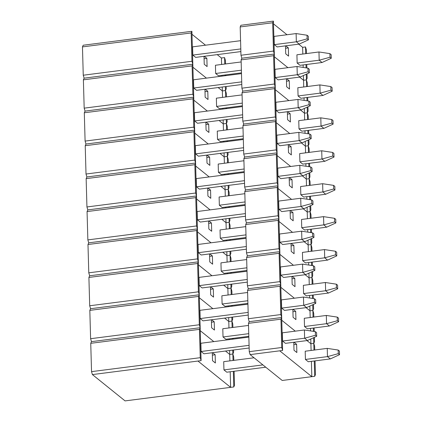 <?xml version="1.0" encoding="UTF-8"?>
<svg xmlns="http://www.w3.org/2000/svg" width="422" height="422" viewBox="0 0 422 422"><rect width="100%" height="100%" fill="white"/><g stroke="black" fill="none" stroke-linecap="round" stroke-linejoin="round"><path stroke-width="0.63" d="M314.648 346.32L314.749 349.986L314.648 346.32L313.783 343.371L314.648 346.32M315.055 360.879L315.44 374.641L314.701 376.303L314.274 360.979L314.701 376.303L315.44 374.641L315.055 360.879M313.973 350.086L313.783 343.371L310.908 343.74L313.783 343.371L313.973 350.086M281.743 347.501L280.952 319.174L281.685 317.513L282.608 350.45L281.743 347.501L280.952 319.174L248.463 323.342L249.196 321.68L281.685 317.513L280.952 319.174L248.463 323.342L249.254 351.668L248.463 323.342L249.196 321.68L278.81 317.882L249.196 321.68L248.336 318.731L247.545 290.41L248.278 288.748L280.767 284.581L281.685 317.513L249.196 321.68L248.336 318.731L280.82 314.564L280.029 286.243L280.767 284.581L280.029 286.243L247.545 290.41L248.336 318.731L280.82 314.564L280.029 286.243L247.545 290.41L248.278 288.748L277.887 284.95L248.278 288.748L247.413 285.799L246.622 257.473L247.361 255.811L279.844 251.644L280.767 284.581L248.278 288.748L247.413 285.799L279.902 281.627L279.111 253.305L279.844 251.644L279.111 253.305L246.622 257.473L247.413 285.799L279.902 281.627L279.111 253.305L246.622 257.473L247.361 255.811L276.969 252.013L247.361 255.811L246.495 252.862L245.704 224.541L246.437 222.879L278.926 218.707L279.844 251.644L247.361 255.811L246.495 252.862L278.984 248.695L278.193 220.368L278.926 218.707L278.193 220.368L245.704 224.541L246.495 252.862L278.984 248.695L278.193 220.368L245.704 224.541L246.437 222.879L276.051 219.076L246.437 222.879L245.572 219.925L244.786 191.604L245.52 189.942L278.008 185.775L278.926 218.707L246.437 222.879L245.572 219.925L278.061 215.758L277.27 187.437L278.008 185.775L277.27 187.437L244.786 191.604L245.572 219.925L278.061 215.758L277.27 187.437L244.786 191.604L245.52 189.942L275.128 186.144L245.52 189.942L244.654 186.993L243.863 158.667L244.596 157.005L277.085 152.838L278.008 185.775L245.52 189.942L244.654 186.993L277.143 182.826L276.352 154.499L277.085 152.838L276.352 154.499L243.863 158.667L244.654 186.993L277.143 182.826L276.352 154.499L243.863 158.667L244.596 157.005L274.21 153.207L244.596 157.005L243.737 154.056L242.945 125.735L243.679 124.073L276.167 119.906L277.085 152.838L244.596 157.005L243.737 154.056L276.22 149.889L275.429 121.568L276.167 119.906L275.429 121.568L242.945 125.735L243.737 154.056L276.22 149.889L275.429 121.568L242.945 125.735L243.679 124.073L273.287 120.275L243.679 124.073L242.814 121.125L242.022 92.798L242.761 91.136L275.244 86.969L276.167 119.906L243.679 124.073L242.814 121.125L275.302 116.957L274.511 88.631L275.244 86.969L274.511 88.631L242.022 92.798L242.814 121.125L275.302 116.957L274.511 88.631L242.022 92.798L242.761 91.136L272.369 87.338L242.761 91.136L241.896 88.187L241.104 59.866L241.838 58.204L274.326 54.037L275.244 86.969L242.761 91.136L241.896 88.187L274.384 84.02L273.593 55.699L274.326 54.037L273.593 55.699L241.104 59.866L241.896 88.187L274.384 84.02L273.593 55.699L241.104 59.866L241.838 58.204L271.452 54.406L241.838 58.204L240.973 55.256L240.187 26.929L240.92 25.267L273.409 21.1L274.326 54.037L241.838 58.204L240.973 55.256L273.461 51.083L272.67 22.762L273.409 21.1L272.67 22.762L240.187 26.929L240.973 55.256L273.461 51.083L272.67 22.762L240.187 26.929L240.92 25.267L273.409 21.1L274.326 54.037L273.461 51.083L274.326 54.037L271.452 54.406L274.326 54.037L275.244 86.969L274.384 84.02L275.244 86.969L272.369 87.338L275.244 86.969L276.167 119.906L275.302 116.957L276.167 119.906L273.287 120.275L276.167 119.906L277.085 152.838L276.22 149.889L277.085 152.838L274.21 153.207L277.085 152.838L278.008 185.775L277.143 182.826L278.008 185.775L275.128 186.144L278.008 185.775L278.926 218.707L278.061 215.758L278.926 218.707L276.051 219.076L278.926 218.707L279.844 251.644L278.984 248.695L279.844 251.644L276.969 252.013L279.844 251.644L280.767 284.581L279.902 281.627L280.767 284.581L277.887 284.95L280.767 284.581L281.685 317.513L280.82 314.564L281.685 317.513L278.81 317.882L281.685 317.513L282.608 350.45L250.119 354.617L249.254 351.668L281.743 347.501L282.608 350.45L250.119 354.617L282.218 380.47L250.119 354.617L249.254 351.668L281.743 347.501M281.764 320.261L295.279 331.149L281.764 320.261M306.984 340.58L310.908 343.74L311.093 350.455L310.908 343.74L306.984 340.58L310.908 343.74L313.783 343.371L313.625 337.684L313.783 343.371L314.517 341.709L313.783 343.371L310.908 343.74L310.777 338.998L310.908 343.74L306.984 340.58M311.826 376.672L279.728 350.819L311.826 376.672L314.701 376.303L311.826 376.672L311.399 361.348L311.826 376.672L282.218 380.47L311.826 376.672M305.196 351.215L305.428 359.444L308.282 361.749L305.428 359.444L327.472 356.616L327.24 348.382L305.196 351.215L305.428 359.444L327.472 356.616L338.28 353.662L339.536 354.675L339.436 351.057L338.175 350.044L338.28 353.662L339.536 354.675L330.326 358.916L308.282 361.749L330.326 358.916L327.472 356.616L327.24 348.382L305.196 351.215M294.007 350.244L296.861 352.544L296.629 344.31L296.861 352.544L294.007 350.244L293.781 342.274L294.007 350.244M293.849 344.668L296.629 344.31L293.849 344.668M294.055 342.237L296.629 344.31L294.055 342.237M282.582 341.045L285.436 343.344L307.485 340.517L285.436 343.344L282.582 341.045L304.626 338.217L304.399 329.983L282.355 332.81L282.582 341.045L282.355 332.81L304.399 329.983L315.334 331.639L315.434 335.263L316.69 336.276L316.59 332.652L315.334 331.639L315.434 335.263L316.69 336.276L307.485 340.517L304.626 338.217L282.582 341.045M249.154 347.997L203.953 353.8L249.154 347.997M201.099 351.5L249.08 345.344L201.099 351.5L200.867 343.265L201.099 351.5L203.953 353.8L201.099 351.5M248.848 337.109L200.867 343.265L248.848 337.109M307.485 340.517L304.626 338.217L315.434 335.263L304.626 338.217L304.399 329.983L315.334 331.639L316.59 332.652L316.69 336.276L307.485 340.517M265.744 367.203L226.799 372.199L265.744 367.203M223.945 369.899L262.89 364.903L223.945 369.899L223.713 361.665L223.945 369.899L226.799 372.199L223.945 369.899M254.039 357.777L223.713 361.665L254.039 357.777M330.326 358.916L327.472 356.616L338.28 353.662L338.175 350.044L339.436 351.057L339.536 354.675L330.326 358.916M327.24 348.382L338.175 350.044L327.24 348.382M233.714 356.97L233.809 360.372L233.714 356.97L232.849 354.021L233.714 356.97M234.115 371.26L234.505 385.291L233.772 386.953L233.334 371.36L233.772 386.953L234.505 385.291L234.115 371.26M233.034 360.472L232.849 354.021L229.705 354.422L229.885 360.873L229.705 354.422L232.849 354.021L233.034 360.472M200.265 330.706L213.796 341.604L200.265 330.706M225.501 351.035L229.705 354.422L225.501 351.035L229.705 354.422L232.849 354.021L232.744 350.102L232.849 354.021L233.588 352.359L232.849 354.021L229.705 354.422L225.501 351.035M91.479 341.651L200.181 327.704L201.104 360.636L200.239 357.687L199.448 329.366L90.746 343.313L91.537 371.634L200.239 357.687L199.448 329.366L200.181 327.704L199.448 329.366L90.746 343.313L91.479 341.651L197.037 328.105L91.479 341.651L90.614 338.697L199.316 324.755L198.525 296.429L89.823 310.376L90.614 338.697L89.823 310.376L90.561 308.714L199.263 294.767L200.181 327.704L91.479 341.651L90.614 338.697L199.316 324.755L198.525 296.429L199.263 294.767L198.525 296.429L89.823 310.376L90.561 308.714L196.119 295.173L90.561 308.714L89.696 305.765L198.398 291.818L197.607 263.497L88.905 277.439L89.696 305.765L88.905 277.439L89.638 275.777L198.34 261.835L199.263 294.767L90.561 308.714L89.696 305.765L198.398 291.818L197.607 263.497L198.34 261.835L197.607 263.497L88.905 277.439L89.638 275.777L195.196 262.236L89.638 275.777L88.778 272.828L197.48 258.886L196.689 230.56L87.987 244.507L88.778 272.828L87.987 244.507L88.72 242.845L197.422 228.898L198.34 261.835L89.638 275.777L88.778 272.828L197.48 258.886L196.689 230.56L197.422 228.898L196.689 230.56L87.987 244.507L88.72 242.845L194.278 229.304L88.72 242.845L87.855 239.896L196.557 225.949L195.766 197.628L87.064 211.57L87.855 239.896L87.064 211.57L87.802 209.908L196.504 195.966L197.422 228.898L88.72 242.845L87.855 239.896L196.557 225.949L195.766 197.628L196.504 195.966L195.766 197.628L87.064 211.57L87.802 209.908L193.36 196.367L87.802 209.908L86.937 206.959L195.639 193.012L194.848 164.691L86.146 178.638L86.937 206.959L86.146 178.638L86.879 176.976L195.581 163.029L196.504 195.966L87.802 209.908L86.937 206.959L195.639 193.012L194.848 164.691L195.581 163.029L194.848 164.691L86.146 178.638L86.879 176.976L192.437 163.43L86.879 176.976L86.014 174.028L194.716 160.08L193.93 131.754L85.223 145.701L86.014 174.028L85.223 145.701L85.961 144.039L194.663 130.092L195.581 163.029L86.879 176.976L86.014 174.028L194.716 160.08L193.93 131.754L194.663 130.092L193.93 131.754L85.223 145.701L85.961 144.039L191.519 130.498L85.961 144.039L85.096 141.09L193.798 127.143L193.007 98.822L84.305 112.769L85.096 141.09L84.305 112.769L85.038 111.107L193.74 97.16L194.663 130.092L85.961 144.039L85.096 141.09L193.798 127.143L193.007 98.822L193.74 97.16L193.007 98.822L84.305 112.769L85.038 111.107L190.596 97.561L85.038 111.107L84.178 108.153L192.88 94.211L192.089 65.885L83.387 79.832L84.178 108.153L83.387 79.832L84.12 78.17L192.822 64.223L193.74 97.16L85.038 111.107L84.178 108.153L192.88 94.211L192.089 65.885L192.822 64.223L192.089 65.885L83.387 79.832L84.12 78.17L189.678 64.629L84.12 78.17L83.255 75.221L191.957 61.274L191.166 32.953L82.464 46.895L83.255 75.221L82.464 46.895L83.203 45.233L191.904 31.291L192.822 64.223L84.12 78.17L83.255 75.221L191.957 61.274L191.166 32.953L191.904 31.291L191.166 32.953L82.464 46.895L83.203 45.233L191.904 31.291L192.822 64.223L191.957 61.274L192.822 64.223L189.678 64.629L192.822 64.223L193.74 97.16L192.88 94.211L193.74 97.16L190.596 97.561L193.74 97.16L194.663 130.092L193.798 127.143L194.663 130.092L191.519 130.498L194.663 130.092L195.581 163.029L194.716 160.08L195.581 163.029L192.437 163.43L195.581 163.029L196.504 195.966L195.639 193.012L196.504 195.966L193.36 196.367L196.504 195.966L197.422 228.898L196.557 225.949L197.422 228.898L194.278 229.304L197.422 228.898L198.34 261.835L197.48 258.886L198.34 261.835L195.196 262.236L198.34 261.835L199.263 294.767L198.398 291.818L199.263 294.767L196.119 295.173L199.263 294.767L200.181 327.704L199.316 324.755L200.181 327.704L197.037 328.105L200.181 327.704L201.104 360.636L92.402 374.583L125.07 400.9L230.628 387.359L197.96 361.042L92.402 374.583L91.537 371.634L90.746 343.313L91.479 341.651M125.07 400.9L92.402 374.583L91.537 371.634L200.239 357.687L201.104 360.636L197.96 361.042L230.628 387.359L233.772 386.953L230.628 387.359L230.19 371.766L230.628 387.359L125.07 400.9M212.572 352.692L215.146 354.765L212.366 355.124L215.146 354.765L215.373 362.999L212.519 360.699L212.298 352.729L212.519 360.699L215.373 362.999L215.146 354.765L212.572 352.692M338.613 321.743L338.513 318.119L337.257 317.107L337.357 320.731L338.613 321.743L329.408 325.984L307.364 328.812L329.408 325.984L326.554 323.685L326.322 315.45L304.278 318.278L304.51 326.512L326.554 323.685L304.51 326.512L307.364 328.812L304.51 326.512L304.278 318.278L326.322 315.45L337.257 317.107L337.357 320.731L338.613 321.743L338.513 318.119L337.257 317.107L326.322 315.45L326.554 323.685L337.357 320.731L326.554 323.685L329.408 325.984L338.613 321.743M248.827 336.323L225.875 339.267L248.827 336.323M223.022 336.967L248.753 333.665L223.022 336.967L222.795 328.733L223.022 336.967L225.875 339.267L223.022 336.967M248.521 325.431L222.795 328.733L248.521 325.431M337.695 288.806L337.595 285.182L336.339 284.175L336.439 287.793L337.695 288.806L328.49 293.047L306.446 295.875L328.49 293.047L325.631 290.747L325.404 282.513L303.36 285.341L303.587 293.575L325.631 290.747L303.587 293.575L306.446 295.875L303.587 293.575L303.36 285.341L325.404 282.513L336.339 284.175L336.439 287.793L337.695 288.806L337.595 285.182L336.339 284.175L325.404 282.513L325.631 290.747L336.439 287.793L325.631 290.747L328.49 293.047L337.695 288.806M247.904 303.386L224.958 306.33L247.904 303.386M222.104 304.03L247.83 300.728L222.104 304.03L221.872 295.796L222.104 304.03L224.958 306.33L222.104 304.03M247.603 292.493L221.872 295.796L247.603 292.493M336.777 255.874L336.672 252.25L335.416 251.238L335.516 254.862L336.777 255.874L327.567 260.116L305.523 262.943L327.567 260.116L324.713 257.816L324.481 249.581L302.437 252.409L302.669 260.643L324.713 257.816L302.669 260.643L305.523 262.943L302.669 260.643L302.437 252.409L324.481 249.581L335.416 251.238L335.516 254.862L336.777 255.874L336.672 252.25L335.416 251.238L324.481 249.581L324.713 257.816L335.516 254.862L324.713 257.816L327.567 260.116L336.777 255.874M246.986 270.455L224.04 273.398L246.986 270.455M221.181 271.098L246.912 267.796L221.181 271.098L220.954 262.864L221.181 271.098L224.04 273.398L221.181 271.098M246.68 259.562L220.954 262.864L246.68 259.562M335.854 222.937L335.754 219.313L334.498 218.301L334.599 221.925L335.854 222.937L326.649 227.178L304.605 230.006L326.649 227.178L323.79 224.879L323.563 216.644L301.519 219.472L301.746 227.706L323.79 224.879L301.746 227.706L304.605 230.006L301.746 227.706L301.519 219.472L323.563 216.644L334.498 218.301L334.599 221.925L335.854 222.937L335.754 219.313L334.498 218.301L323.563 216.644L323.79 224.879L334.599 221.925L323.79 224.879L326.649 227.178L335.854 222.937M246.068 237.517L223.117 240.461L246.068 237.517M220.263 238.161L245.994 234.859L220.263 238.161L220.031 229.927L220.263 238.161L223.117 240.461L220.263 238.161M245.762 226.625L220.031 229.927L245.762 226.625M334.936 190L334.836 186.382L333.575 185.369L333.681 188.993L334.936 190L325.726 194.247L303.682 197.074L325.726 194.247L322.872 191.941L322.64 183.712L300.596 186.54L300.828 194.774L322.872 191.941L300.828 194.774L303.682 197.074L300.828 194.774L300.596 186.54L322.64 183.712L333.575 185.369L333.681 188.993L334.936 190L334.836 186.382L333.575 185.369L322.64 183.712L322.872 191.941L333.681 188.993L322.872 191.941L325.726 194.247L334.936 190M245.145 204.58L222.199 207.524L245.145 204.58M219.345 205.224L245.071 201.927L219.345 205.224L219.113 196.995L219.345 205.224L222.199 207.524L219.345 205.224M244.844 193.693L219.113 196.995L244.844 193.693M334.013 157.068L333.913 153.444L332.657 152.432L332.758 156.056L334.013 157.068L324.808 161.309L302.764 164.137L324.808 161.309L321.954 159.01L321.722 150.775L299.678 153.603L299.91 161.837L321.954 159.01L299.91 161.837L302.764 164.137L299.91 161.837L299.678 153.603L321.722 150.775L332.657 152.432L332.758 156.056L334.013 157.068L333.913 153.444L332.657 152.432L321.722 150.775L321.954 159.01L332.758 156.056L321.954 159.01L324.808 161.309L334.013 157.068M244.227 171.648L221.276 174.592L244.227 171.648M218.422 172.292L244.153 168.99L218.422 172.292L218.195 164.058L218.422 172.292L221.276 174.592L218.422 172.292M243.921 160.756L218.195 164.058L243.921 160.756M333.095 124.131L332.995 120.513L331.739 119.5L331.84 123.118L333.095 124.131L323.89 128.372L301.846 131.205L323.89 128.372L321.031 126.072L320.804 117.838L298.76 120.671L298.987 128.9L321.031 126.072L298.987 128.9L301.846 131.205L298.987 128.9L298.76 120.671L320.804 117.838L331.739 119.5L331.84 123.118L333.095 124.131L332.995 120.513L331.739 119.5L320.804 117.838L321.031 126.072L331.84 123.118L321.031 126.072L323.89 128.372L333.095 124.131M243.304 138.711L220.358 141.655L243.304 138.711M217.504 139.355L243.23 136.053L217.504 139.355L217.272 131.121L217.504 139.355L220.358 141.655L217.504 139.355M243.003 127.824L217.272 131.121L243.003 127.824M332.177 91.199L332.072 87.576L330.816 86.563L330.917 90.187L332.177 91.199L322.967 95.441L300.923 98.268L322.967 95.441L320.113 93.141L319.881 84.906L297.837 87.734L298.069 95.968L320.113 93.141L298.069 95.968L300.923 98.268L298.069 95.968L297.837 87.734L319.881 84.906L330.816 86.563L330.917 90.187L332.177 91.199L332.072 87.576L330.816 86.563L319.881 84.906L320.113 93.141L330.917 90.187L320.113 93.141L322.967 95.441L332.177 91.199M242.386 105.78L219.44 108.723L242.386 105.78M216.581 106.423L242.312 103.121L216.581 106.423L216.354 98.189L216.581 106.423L219.44 108.723L216.581 106.423M242.08 94.887L216.354 98.189L242.08 94.887M331.254 58.262L331.154 54.638L329.898 53.631L329.999 57.25L331.254 58.262L322.049 62.503L300.005 65.331L322.049 62.503L319.19 60.204L318.963 51.969L296.919 54.797L297.146 63.031L319.19 60.204L297.146 63.031L300.005 65.331L297.146 63.031L296.919 54.797L318.963 51.969L329.898 53.631L329.999 57.25L331.254 58.262L331.154 54.638L329.898 53.631L318.963 51.969L319.19 60.204L329.999 57.25L319.19 60.204L322.049 62.503L331.254 58.262M241.468 72.842L218.517 75.786L241.468 72.842M215.663 73.486L241.395 70.184L215.663 73.486L215.431 65.252L215.663 73.486L218.517 75.786L215.663 73.486M241.162 61.95L215.431 65.252L241.162 61.95M315.772 303.339L315.667 299.715L314.411 298.702L314.511 302.326L315.772 303.339L306.562 307.58L284.518 310.407L306.562 307.58L303.708 305.28L303.476 297.046L281.432 299.873L281.664 308.107L303.708 305.28L281.664 308.107L284.518 310.407L281.664 308.107L281.432 299.873L303.476 297.046L314.411 298.702L314.511 302.326L315.772 303.339L315.667 299.715L314.411 298.702L303.476 297.046L303.708 305.28L314.511 302.326L303.708 305.28L306.562 307.58L315.772 303.339M248.231 315.065L203.035 320.862L248.231 315.065M200.176 318.563L248.157 312.407L200.176 318.563L199.949 310.328L200.176 318.563L203.035 320.862L200.176 318.563M247.93 304.172L199.949 310.328L247.93 304.172M314.849 270.402L314.749 266.783L313.493 265.77L313.593 269.394L314.849 270.402L305.644 274.648L283.6 277.476L305.644 274.648L302.785 272.343L302.558 264.114L280.514 266.941L280.741 275.176L302.785 272.343L280.741 275.176L283.6 277.476L280.741 275.176L280.514 266.941L302.558 264.114L313.493 265.77L313.593 269.394L314.849 270.402L314.749 266.783L313.493 265.77L302.558 264.114L302.785 272.343L313.593 269.394L302.785 272.343L305.644 274.648L314.849 270.402M247.313 282.128L202.112 287.931L247.313 282.128M199.258 285.625L247.239 279.469L199.258 285.625L199.026 277.396L199.258 285.625L202.112 287.931L199.258 285.625M247.007 271.24L199.026 277.396L247.007 271.24M313.931 237.47L313.831 233.846L312.57 232.833L312.676 236.457L313.931 237.47L304.721 241.711L282.677 244.538L304.721 241.711L301.867 239.411L301.635 231.177L279.591 234.004L279.823 242.239L301.867 239.411L279.823 242.239L282.677 244.538L279.823 242.239L279.591 234.004L301.635 231.177L312.57 232.833L312.676 236.457L313.931 237.47L313.831 233.846L312.57 232.833L301.635 231.177L301.867 239.411L312.676 236.457L301.867 239.411L304.721 241.711L313.931 237.47M246.39 249.196L201.194 254.993L246.39 249.196M198.335 252.694L246.316 246.538L198.335 252.694L198.108 244.459L198.335 252.694L201.194 254.993L198.335 252.694M246.089 238.303L198.108 244.459L246.089 238.303M313.008 204.533L312.908 200.914L311.652 199.901L311.752 203.52L313.008 204.533L303.803 208.774L281.759 211.607L303.803 208.774L300.949 206.474L300.717 198.24L278.673 201.072L278.905 209.301L300.949 206.474L278.905 209.301L281.759 211.607L278.905 209.301L278.673 201.072L300.717 198.24L311.652 199.901L311.752 203.52L313.008 204.533L312.908 200.914L311.652 199.901L300.717 198.24L300.949 206.474L311.752 203.52L300.949 206.474L303.803 208.774L313.008 204.533M245.472 216.259L200.271 222.056L245.472 216.259M197.417 219.756L245.398 213.601L197.417 219.756L197.185 211.522L197.417 219.756L200.271 222.056L197.417 219.756M245.166 205.366L197.185 211.522L245.166 205.366M312.09 171.601L311.99 167.977L310.734 166.964L310.835 170.588L312.09 171.601L302.885 175.842L280.836 178.67L302.885 175.842L300.026 173.542L299.799 165.308L277.755 168.135L277.982 176.37L300.026 173.542L277.982 176.37L280.836 178.67L277.982 176.37L277.755 168.135L299.799 165.308L310.734 166.964L310.835 170.588L312.09 171.601L311.99 167.977L310.734 166.964L299.799 165.308L300.026 173.542L310.835 170.588L300.026 173.542L302.885 175.842L312.09 171.601M244.554 183.327L199.353 189.125L244.554 183.327M196.499 186.825L244.48 180.669L196.499 186.825L196.267 178.59L196.499 186.825L199.353 189.125L196.499 186.825M244.248 172.434L196.267 178.59L244.248 172.434M311.172 138.664L311.067 135.04L309.811 134.032L309.912 137.651L311.172 138.664L301.962 142.905L279.918 145.732L301.962 142.905L299.108 140.605L298.876 132.371L276.832 135.198L277.064 143.433L299.108 140.605L277.064 143.433L279.918 145.732L277.064 143.433L276.832 135.198L298.876 132.371L309.811 134.032L309.912 137.651L311.172 138.664L311.067 135.04L309.811 134.032L298.876 132.371L299.108 140.605L309.912 137.651L299.108 140.605L301.962 142.905L311.172 138.664M243.631 150.39L198.435 156.187L243.631 150.39M195.576 153.888L243.557 147.732L195.576 153.888L195.349 145.653L195.576 153.888L198.435 156.187L195.576 153.888M243.33 139.497L195.349 145.653L243.33 139.497M310.249 105.732L310.149 102.108L308.893 101.095L308.994 104.719L310.249 105.732L301.044 109.973L279 112.801L301.044 109.973L298.185 107.673L297.958 99.439L275.914 102.266L276.141 110.501L298.185 107.673L276.141 110.501L279 112.801L276.141 110.501L275.914 102.266L297.958 99.439L308.893 101.095L308.994 104.719L310.249 105.732L310.149 102.108L308.893 101.095L297.958 99.439L298.185 107.673L308.994 104.719L298.185 107.673L301.044 109.973L310.249 105.732M242.713 117.453L197.512 123.256L242.713 117.453M194.658 120.956L242.639 114.8L194.658 120.956L194.426 112.721L194.658 120.956L197.512 123.256L194.658 120.956M242.407 106.566L194.426 112.721L242.407 106.566M309.331 72.795L309.231 69.171L307.97 68.158L308.076 71.782L309.331 72.795L300.121 77.036L278.077 79.864L300.121 77.036L297.267 74.736L297.035 66.502L274.991 69.329L275.223 77.564L297.267 74.736L275.223 77.564L278.077 79.864L275.223 77.564L274.991 69.329L297.035 66.502L307.97 68.158L308.076 71.782L309.331 72.795L309.231 69.171L307.97 68.158L297.035 66.502L297.267 74.736L308.076 71.782L297.267 74.736L300.121 77.036L309.331 72.795M241.79 84.521L196.594 90.319L241.79 84.521M193.735 88.019L241.716 81.863L193.735 88.019L193.508 79.784L193.735 88.019L196.594 90.319L193.735 88.019M241.489 73.628L193.508 79.784L241.489 73.628M308.408 39.858L308.308 36.239L307.052 35.226L307.153 38.85L308.408 39.858L299.203 44.104L277.159 46.932L299.203 44.104L296.349 41.799L296.117 33.57L274.073 36.398L274.305 44.632L296.349 41.799L274.305 44.632L277.159 46.932L274.305 44.632L274.073 36.398L296.117 33.57L307.052 35.226L307.153 38.85L308.408 39.858L308.308 36.239L307.052 35.226L296.117 33.57L296.349 41.799L307.153 38.85L296.349 41.799L299.203 44.104L308.408 39.858M240.872 51.584L195.671 57.387L240.872 51.584M192.817 55.082L240.798 48.926L192.817 55.082L192.585 46.853L192.817 55.082L195.671 57.387L192.817 55.082M240.566 40.697L192.585 46.853L240.566 40.697M313.725 313.382L313.831 317.054L313.725 313.382L312.866 310.434L313.725 313.382M314.137 327.941L314.232 331.47L314.137 327.941M314.395 337.331L314.517 341.709L314.395 337.331M313.446 331.354L313.356 328.042L313.446 331.354M313.05 317.154L312.866 310.434L309.985 310.803L312.866 310.434L313.05 317.154M280.841 287.329L294.361 298.217L280.841 287.329M306.066 307.643L309.985 310.803L310.175 317.523L309.985 310.803L306.066 307.643L309.985 310.803L312.866 310.434L312.707 304.753L312.866 310.434L313.599 308.772L312.866 310.434L309.985 310.803L309.853 306.066L309.985 310.803L306.066 307.643M293.084 317.312L295.938 319.612L295.711 311.378L295.938 319.612L293.084 317.312L292.863 309.337L293.084 317.312M292.931 311.731L295.711 311.378L292.931 311.731M293.137 309.305L295.711 311.378L293.137 309.305M310.55 330.917L310.476 328.411L310.55 330.917M312.808 280.451L312.908 284.117L312.808 280.451L311.942 277.502L312.808 280.451M313.214 295.01L313.314 298.539L313.214 295.01M313.477 304.394L313.599 308.772L313.477 304.394M312.528 298.417L312.433 295.11L312.528 298.417M312.132 284.217L311.942 277.502L309.068 277.871L311.942 277.502L312.132 284.217M279.923 254.392L293.443 265.28L279.923 254.392M305.143 274.711L309.068 277.871L309.252 284.586L309.068 277.871L305.143 274.711L309.068 277.871L311.942 277.502L311.784 271.815L311.942 277.502L312.681 275.84L311.942 277.502L309.068 277.871L308.936 273.129L309.068 277.871L305.143 274.711M292.166 284.375L295.02 286.675L294.788 278.441L295.02 286.675L292.166 284.375L291.945 276.405L292.166 284.375M292.008 278.8L294.788 278.441L292.008 278.8M292.219 276.368L294.788 278.441L292.219 276.368M309.627 297.979L309.558 295.479L309.627 297.979M311.89 247.514L311.99 251.185L311.89 247.514L311.025 244.565L311.89 247.514M312.296 262.073L312.391 265.602L312.296 262.073M312.554 271.462L312.681 275.84L312.554 271.462M311.61 265.485L311.515 262.173L311.61 265.485M311.209 251.28L311.025 244.565L308.144 244.934L311.025 244.565L311.209 251.28M279.005 221.455L292.52 232.348L279.005 221.455M304.225 241.774L308.144 244.934L308.334 251.649L308.144 244.934L304.225 241.774L308.144 244.934L311.025 244.565L310.866 238.884L311.025 244.565L311.758 242.903L311.025 244.565L308.144 244.934L308.013 240.197L308.144 244.934L304.225 241.774M291.243 251.438L294.102 253.738L293.87 245.509L294.102 253.738L291.243 251.438L291.022 243.468L291.243 251.438M291.09 245.862L293.87 245.509L291.09 245.862M291.296 243.436L293.87 245.509L291.296 243.436M308.709 265.042L308.64 262.542L308.709 265.042M310.967 214.582L311.072 218.248L310.967 214.582L310.101 211.628L310.967 214.582M311.373 229.141L311.473 232.67L311.373 229.141M311.636 238.525L311.758 242.903L311.636 238.525M310.687 232.548L310.597 229.241L310.687 232.548M310.291 218.348L310.101 211.628L307.227 211.997L310.101 211.628L310.291 218.348M278.082 188.523L291.602 199.411L278.082 188.523M303.307 208.843L307.227 211.997L307.416 218.717L307.227 211.997L303.307 208.843L307.227 211.997L310.101 211.628L309.943 205.947L310.101 211.628L310.84 209.971L310.101 211.628L307.227 211.997L307.095 207.26L307.227 211.997L303.307 208.843M290.325 218.506L293.179 220.806L292.952 212.572L293.179 220.806L290.325 218.506L290.104 210.536L290.325 218.506M290.167 212.931L292.952 212.572L290.167 212.931M290.378 210.499L292.952 212.572L290.378 210.499M307.791 232.111L307.717 229.61L307.791 232.111M310.049 181.645L310.149 185.311L310.049 181.645L309.184 178.696L310.049 181.645M310.455 196.204L310.555 199.733L310.455 196.204M310.719 205.593L310.84 209.971L310.719 205.593M309.769 199.617L309.674 196.304L309.769 199.617M309.373 185.411L309.184 178.696L306.309 179.065L309.184 178.696L309.373 185.411M277.164 155.586L290.679 166.479L277.164 155.586M302.384 175.905L306.309 179.065L306.493 185.78L306.309 179.065L302.384 175.905L306.309 179.065L309.184 178.696L309.025 173.009L309.184 178.696L309.917 177.034L309.184 178.696L306.309 179.065L306.177 174.323L306.309 179.065L302.384 175.905M289.408 185.569L292.261 187.869L292.029 179.635L292.261 187.869L289.408 185.569L289.181 177.599L289.408 185.569M289.249 179.994L292.029 179.635L289.249 179.994M289.455 177.562L292.029 179.635L289.455 177.562M306.868 199.173L306.799 196.673L306.868 199.173M309.126 148.708L309.231 152.379L309.126 148.708L308.266 145.759L309.126 148.708M309.537 163.267L309.632 166.801L309.537 163.267M309.795 172.656L309.917 177.034L309.795 172.656M308.846 166.679L308.756 163.367L308.846 166.679M308.45 152.479L308.266 145.759L305.386 146.128L308.266 145.759L308.45 152.479M276.241 122.654L289.761 133.542L276.241 122.654M301.466 142.968L305.386 146.128L305.575 152.848L305.386 146.128L301.466 142.968L305.386 146.128L308.266 145.759L308.107 140.078L308.266 145.759L308.999 144.097L308.266 145.759L305.386 146.128L305.254 141.391L305.386 146.128L301.466 142.968M288.484 152.637L291.338 154.937L291.111 146.703L291.338 154.937L288.484 152.637L288.263 144.662L288.484 152.637M288.332 147.062L291.111 146.703L288.332 147.062M288.537 144.63L291.111 146.703L288.537 144.63M305.95 166.242L305.876 163.736L305.95 166.242M308.208 115.776L308.308 119.442L308.208 115.776L307.343 112.827L308.208 115.776M308.614 130.335L308.714 133.864L308.614 130.335M308.878 139.719L308.999 144.097L308.878 139.719M307.928 133.742L307.833 130.435L307.928 133.742M307.532 119.542L307.343 112.827L304.468 113.196L307.343 112.827L307.532 119.542M275.323 89.717L288.843 100.605L275.323 89.717M300.543 110.036L304.468 113.196L304.652 119.911L304.468 113.196L300.543 110.036L304.468 113.196L307.343 112.827L307.184 107.141L307.343 112.827L308.081 111.165L307.343 112.827L304.468 113.196L304.336 108.454L304.468 113.196L300.543 110.036M287.567 119.7L290.42 122L290.188 113.766L290.42 122L287.567 119.7L287.345 111.73L287.567 119.7M287.408 114.125L290.188 113.766L287.408 114.125M287.619 111.693L290.188 113.766L287.619 111.693M305.027 133.305L304.958 130.804L305.027 133.305M307.29 82.839L307.39 86.51L307.29 82.839L306.425 79.89L307.29 82.839M307.696 97.398L307.791 100.927L307.696 97.398M307.954 106.787L308.081 111.165L307.954 106.787M307.01 100.811L306.915 97.498L307.01 100.811M306.609 86.61L306.425 79.89L303.545 80.259L306.425 79.89L306.609 86.61M274.406 56.785L287.92 67.673L274.406 56.785M299.625 77.099L303.545 80.259L303.734 86.979L303.545 80.259L299.625 77.099L303.545 80.259L306.425 79.89L306.267 74.209L306.425 79.89L307.158 78.228L306.425 79.89L303.545 80.259L303.413 75.522L303.545 80.259L299.625 77.099M286.643 86.768L289.503 89.068L289.27 80.834L289.503 89.068L286.643 86.768L286.422 78.793L286.643 86.768M286.491 81.188L289.27 80.834L286.491 81.188M286.696 78.761L289.27 80.834L286.696 78.761M304.109 100.367L304.04 97.867L304.109 100.367M306.367 49.907L306.472 53.573L306.367 49.907L305.502 46.958L306.367 49.907M306.773 64.466L306.873 67.995L306.773 64.466M307.037 73.85L307.158 78.228L307.037 73.85M306.087 67.873L305.997 64.566L306.087 67.873M305.692 53.673L305.502 46.958L302.627 47.327L305.502 46.958L305.692 53.673M273.482 23.848L287.002 34.736L273.482 23.848M298.707 44.168L302.627 47.327L302.817 54.042L302.627 47.327L298.707 44.168M285.726 53.831L288.579 56.131L288.353 47.897L288.579 56.131L285.726 53.831L285.504 45.861L285.726 53.831M285.567 48.256L288.353 47.897L285.567 48.256M285.778 45.824L288.353 47.897L285.778 45.824M303.191 67.436L303.117 64.935L303.191 67.436M232.796 324.033L232.891 327.435L232.796 324.033L231.931 321.084L232.796 324.033M233.192 338.328L233.218 339.114L233.192 338.328M233.519 350.007L233.588 352.359L233.519 350.007M232.438 339.214L232.416 338.428L232.438 339.214M232.111 327.535L231.931 321.084L228.787 321.49L228.967 327.941L228.787 321.49L231.931 321.084L232.111 327.535M199.348 297.774L212.873 308.672L199.348 297.774M224.578 318.098L228.787 321.49L224.578 318.098L228.787 321.49L231.931 321.084L231.82 317.17L231.931 321.084L232.664 319.422L231.931 321.084L228.787 321.49L224.578 318.098M211.649 319.755L214.223 321.833L211.443 322.186L214.223 321.833L214.455 330.062L211.601 327.762L211.375 319.792L211.601 327.762L214.455 330.062L214.223 321.833L211.649 319.755M229.273 338.829L229.294 339.615L229.273 338.829M229.6 350.508L229.705 354.422L229.6 350.508M231.873 291.101L231.968 294.503L231.873 291.101L231.013 288.152L231.873 291.101M232.274 305.391L232.295 306.177L232.274 305.391M232.601 317.07L232.664 319.422L232.601 317.07M231.52 306.277L231.493 305.491L231.52 306.277M231.193 294.603L231.013 288.152L227.869 288.553L228.049 295.004L227.869 288.553L231.013 288.152L231.193 294.603M198.424 264.837L211.955 275.735L198.424 264.837M223.66 285.161L227.869 288.553L223.66 285.161L227.869 288.553L231.013 288.152L230.903 284.233L231.013 288.152L231.747 286.491L231.013 288.152L227.869 288.553L223.66 285.161M210.731 286.823L213.305 288.896L210.525 289.255L213.305 288.896L213.537 297.13L210.678 294.83L210.457 286.86L210.678 294.83L213.537 297.13L213.305 288.896L210.731 286.823M228.349 305.897L228.376 306.683L228.349 305.897M228.677 317.571L228.787 321.49L228.677 317.571M230.955 258.164L231.05 261.566L230.955 258.164L230.09 255.215L230.955 258.164M231.356 272.459L231.377 273.245L231.356 272.459M231.678 284.133L231.747 286.491L231.678 284.133M230.597 273.345L230.576 272.559L230.597 273.345M230.27 261.666L230.09 255.215L226.946 255.616L227.126 262.067L226.946 255.616L230.09 255.215L230.27 261.666M197.507 231.905L211.037 242.803L197.507 231.905M222.737 252.229L226.946 255.616L222.737 252.229L226.946 255.616L230.09 255.215L229.979 251.301L230.09 255.215L230.829 253.553L230.09 255.215L226.946 255.616L222.737 252.229M209.813 253.886L212.387 255.959L209.602 256.318L212.387 255.959L212.614 264.193L209.76 261.893L209.539 253.923L209.76 261.893L212.614 264.193L212.387 255.959L209.813 253.886M227.432 272.96L227.453 273.746L227.432 272.96M227.759 284.639L227.869 288.553L227.759 284.639M230.037 225.232L230.132 228.634L230.037 225.232L229.172 222.278L230.037 225.232M230.433 239.522L230.454 240.308L230.433 239.522M230.76 251.201L230.829 253.553L230.76 251.201M229.679 240.408L229.658 239.622L229.679 240.408M229.352 228.729L229.172 222.278L226.028 222.684L226.208 229.135L226.028 222.684L229.172 222.278L229.352 228.729M196.589 198.968L210.114 209.866L196.589 198.968M221.819 219.292L226.028 222.684L221.819 219.292L226.028 222.684L229.172 222.278L229.062 218.364L229.172 222.278L229.906 220.616L229.172 222.278L226.028 222.684L221.819 219.292M208.89 220.954L211.464 223.027L208.684 223.38L211.464 223.027L211.696 231.261L208.837 228.961L208.616 220.986L208.837 228.961L211.696 231.261L211.464 223.027L208.89 220.954M226.514 240.028L226.535 240.814L226.514 240.028M226.836 251.702L226.946 255.616L226.836 251.702M229.114 192.295L229.209 195.697L229.114 192.295L228.249 189.346L229.114 192.295M229.515 206.59L229.536 207.376L229.515 206.59M229.842 218.264L229.906 220.616L229.842 218.264M228.756 207.476L228.735 206.685L228.756 207.476M228.434 195.797L228.249 189.346L225.105 189.747L225.285 196.198L225.105 189.747L228.249 189.346L228.434 195.797M195.666 166.031L209.196 176.929L195.666 166.031M220.901 186.36L225.105 189.747L220.901 186.36L225.105 189.747L228.249 189.346L228.144 185.432L228.249 189.346L228.988 187.684L228.249 189.346L225.105 189.747L220.901 186.36M207.972 188.017L210.546 190.09L207.766 190.449L210.546 190.09L210.773 198.324L207.919 196.024L207.698 188.054L207.919 196.024L210.773 198.324L210.546 190.09L207.972 188.017M225.591 207.091L225.612 207.877L225.591 207.091M225.918 218.77L226.028 222.684L225.918 218.77M228.196 159.358L228.291 162.76L228.196 159.358L227.331 156.409L228.196 159.358M228.592 173.653L228.618 174.439L228.592 173.653M228.919 185.332L228.988 187.684L228.919 185.332M227.838 174.539L227.817 173.753L227.838 174.539M227.511 162.86L227.331 156.409L224.188 156.815L224.367 163.267L224.188 156.815L227.331 156.409L227.511 162.86M194.748 133.099L208.273 143.997L194.748 133.099M219.978 153.423L224.188 156.815L219.978 153.423L224.188 156.815L227.331 156.409L227.221 152.495L227.331 156.409L228.065 154.747L227.331 156.409L224.188 156.815L219.978 153.423M207.049 155.085L209.623 157.158L206.843 157.512L209.623 157.158L209.855 165.392L207.002 163.087L206.775 155.117L207.002 163.087L209.855 165.392L209.623 157.158L207.049 155.085M224.673 174.154L224.694 174.94L224.673 174.154M225 185.833L225.105 189.747L225 185.833M227.273 126.426L227.368 129.828L227.273 126.426L226.414 123.477L227.273 126.426M227.674 140.716L227.695 141.502L227.674 140.716M228.001 152.395L228.065 154.747L228.001 152.395M226.92 141.602L226.894 140.816L226.92 141.602M226.593 129.929L226.414 123.477L223.27 123.878L223.449 130.329L223.27 123.878L226.414 123.477L226.593 129.929M193.825 100.162L207.355 111.06L193.825 100.162M219.06 120.492L223.27 123.878L219.06 120.492L223.27 123.878L226.414 123.477L226.303 119.558L226.414 123.477L227.147 121.816L226.414 123.477L223.27 123.878L219.06 120.492M206.131 122.148L208.705 124.221L205.925 124.58L208.705 124.221L208.937 132.455L206.078 130.155L205.857 122.185L206.078 130.155L208.937 132.455L208.705 124.221L206.131 122.148M223.75 141.222L223.776 142.008L223.75 141.222M224.077 152.901L224.188 156.815L224.077 152.901M226.356 93.489L226.45 96.891L226.356 93.489L225.49 90.54L226.356 93.489M226.756 107.784L226.778 108.57L226.756 107.784M227.078 119.463L227.147 121.816L227.078 119.463M225.997 108.67L225.976 107.884L225.997 108.67M225.67 96.991L225.49 90.54L222.347 90.946L222.526 97.398L222.347 90.946L225.49 90.54L225.67 96.991M192.907 67.23L206.437 78.128L192.907 67.23M218.137 87.554L222.347 90.946L218.137 87.554L222.347 90.946L225.49 90.54L225.38 86.626L225.49 90.54L226.229 88.878L225.49 90.54L222.347 90.946L218.137 87.554M205.213 89.211L207.788 91.289L205.002 91.643L207.788 91.289L208.014 99.518L205.161 97.218L204.939 89.248L205.161 97.218L208.014 99.518L207.788 91.289L205.213 89.211M222.832 108.285L222.853 109.071L222.832 108.285M223.159 119.964L223.27 123.878L223.159 119.964M225.438 60.557L225.533 63.959L225.438 60.557L224.573 57.608L225.438 60.557M225.833 74.847L225.854 75.633L225.833 74.847M226.16 86.526L226.229 88.878L226.16 86.526M225.079 75.733L225.058 74.947L225.079 75.733M224.752 64.06L224.573 57.608L221.429 58.009L221.608 64.46L221.429 58.009L224.573 57.608L224.752 64.06M191.989 34.293L205.514 45.191L191.989 34.293M217.219 54.617L221.429 58.009L217.219 54.617M204.29 56.279L206.864 58.352L204.084 58.711L206.864 58.352L207.096 66.586L204.237 64.286L204.016 56.316L204.237 64.286L207.096 66.586L206.864 58.352L204.29 56.279M221.914 75.353L221.935 76.139L221.914 75.353M222.236 87.027L222.347 90.946L222.236 87.027"/></g></svg>
